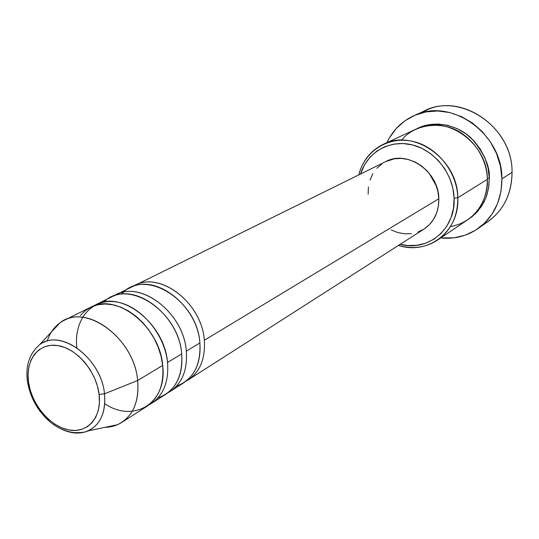 <?xml version="1.0" encoding="UTF-8"?>
<svg xmlns="http://www.w3.org/2000/svg" width="539" height="539" viewBox="0 0 539 539"><rect width="100%" height="100%" fill="white"/><g stroke="black" fill="none" stroke-linecap="round" stroke-linejoin="round"><path stroke-width="0.81" d="M27.354 380.662L27.496 381.821L28.533 382.164C25.286 360.005 38.545 342.561 57.612 345.56C76.632 348.214 96.481 371.438 99.109 394.433L104.499 393.807C101.527 360.335 64.417 330.313 42.763 342.831M176.462 386.167C193.171 379.8 200.973 365.402 199.888 342.959C197.543 305.62 155.609 273.192 130.182 287.752L115.764 294.867C141.339 280.192 183.806 313.26 186.326 351.145L199.888 342.959L186.326 351.145C187.619 369.693 182.256 383.108 170.243 391.402L167.872 392.776M157.947 397.89C175 391.617 182.916 376.963 181.704 353.934C179.123 315.867 136.475 282.584 110.852 297.292L95.787 304.73C121.558 289.908 164.759 323.858 167.521 362.491L181.704 353.934L167.521 362.491C168.936 381.403 163.587 395.04 151.479 403.408L149 404.836M104.768 403.745C133.874 423.506 167.548 403.098 162.69 365.408C159.861 326.58 116.471 292.401 90.653 307.264L64.107 320.368C90.148 305.323 134.494 340.688 137.667 380.507C134.366 337.913 84.825 302.271 59.937 322.868L51.333 332.085M450.415 226.616C479.548 221.307 488.644 193.488 487.364 179.346L457.813 197.739L454.107 198.237C455.785 229.243 427.71 252.023 400.221 244.288L407.491 245.501L416.714 245.333L425.581 243.237L433.754 239.276L440.895 233.569L446.723 226.313L450.981 217.783L453.481 208.297L454.107 198.237L452.814 188.01L449.641 178.025L444.715 168.7L438.247 160.427L430.493 153.534L421.788 148.299L412.483 144.924L402.97 143.522L393.618 144.135L384.799 146.702L376.849 151.109L370.057 157.152L364.66 164.59L360.564 174.023C367.106 152.456 389.36 139.278 412.012 144.802C434.67 150.145 453.434 173.834 454.107 198.237L457.813 197.739C457.126 171.543 436.563 146.237 412.18 141.245C387.81 136.03 364.532 151.351 358.738 174.919C362.545 160.723 370.765 150.509 383.391 144.263C413.716 128.262 457.955 159.214 457.813 197.739L487.364 179.346C487.761 142.72 445.564 113.588 416.263 129.003L383.391 144.263M420.225 113.305C455.778 89.454 512.96 124.9 512.05 172.365C512.791 127.884 461.856 92.351 425.857 110.407L414.296 115.501M487.323 178.22L489.284 178.153L488.839 186.393L486.744 195.516L484.103 201.869L477.837 211.194L471.969 216.766L468.519 219.198L475.661 213.511L481.596 206.221L485.962 197.672L488.57 188.192L489.284 178.153L487.323 178.22M123.458 292.253L121.403 294.233M186.326 351.145C183.759 311.758 138.429 278.522 113.365 296.187L115.764 294.867M385.722 161.599L394.339 158.803L401.232 158.399L408.239 159.47L415.07 161.99L421.464 165.864L427.151 170.951L431.901 177.035L435.519 183.887L437.863 191.224L438.834 198.743C438.82 171.429 407.208 149.653 385.857 161.532L134.891 285.427C160.265 270.908 202.017 303.134 204.308 340.291L438.834 198.743L438.409 206.147L436.603 213.141L433.504 219.447L429.246 224.824L424.004 229.075L417.994 232.046M204.308 340.291C205.494 358.482 200.124 371.694 188.212 379.907L423.984 229.088C433.956 222.27 438.908 212.15 438.834 198.743L204.308 340.291C201.984 301.705 157.496 269.332 132.587 286.687L134.891 285.427M436.294 185.867L429.226 173.342M501.917 178.84L512.05 172.365L501.917 178.84C501.742 200.34 493.785 216.914 478.053 228.563C466.855 236.19 454.417 239.316 440.74 237.935L453.932 237.84L465.137 235.206L475.513 230.241L484.628 223.092L492.12 214.017L497.652 203.324L500.974 191.446L501.917 178.84L500.421 166.025L496.527 153.534L490.389 141.898L482.27 131.597L472.508 123.06L461.519 116.633L449.769 112.557L437.749 110.973L425.938 111.903L414.808 115.279L404.769 120.925L396.192 128.585L389.38 137.944L386.941 142.619C392.83 130.195 401.932 121.167 414.248 115.521C450.719 97.202 502.557 133.524 501.917 178.84M59.937 322.868L39.475 344.798C60.193 327.833 101.406 358.125 104.499 393.807L137.667 380.507L162.69 365.408L137.667 380.507C139.278 399.992 133.962 413.972 121.713 422.448C116.768 425.574 111.223 427.198 105.092 427.326L117.428 424.725C132.533 417.294 139.284 402.559 137.667 380.507L104.499 393.807C106.035 412.308 100.564 424.678 88.073 430.91C79.644 434.367 70.468 433.632 60.557 428.707M47.169 341.153C50.336 331.465 55.982 324.539 64.107 320.368M93.281 306.118L95.787 304.73M151.479 403.408L165.635 394.353C177.668 386.045 183.024 372.57 181.704 353.934C178.955 311.077 127.191 277.76 103.852 302.049M121.713 422.448L146.655 406.494C158.789 398.105 164.132 384.415 162.69 365.408L161.067 356.239L158.156 347.096L154.039 338.263L148.845 329.996L142.72 322.551L135.855 316.144L128.464 310.963L120.763 307.149L112.981 304.811L105.348 303.996L98.085 304.71L91.387 306.913L85.445 310.525L80.405 315.436M84.967 432.029C99.499 426.848 106.008 414.107 104.499 393.807L99.109 394.433C102.026 417.476 87.365 433.814 68.642 429.933C49.952 426.383 31.505 404.277 28.533 382.164L28.062 374.16L28.917 366.655L31.087 359.911L34.496 354.204L39.037 349.757L44.542 346.759L50.814 345.331L57.612 345.56L64.68 347.453L71.734 350.95L78.485 355.915L84.663 362.174L90.013 369.464L94.312 377.489L97.384 385.931L99.109 394.433L99.432 402.66L98.334 410.273L95.881 416.984L92.182 422.536L87.399 426.72L81.726 429.394L75.393 430.472L68.642 429.933L61.729 427.818L54.911 424.213L48.443 419.268L42.554 413.17L37.447 406.15L33.317 398.449L30.312 390.357L28.533 382.164L27.496 381.821M478.053 228.563L488.422 221.266C503.952 209.779 511.828 193.474 512.05 172.365C511.572 196.25 501.897 213.66 483.032 224.595M417.334 128.518L428.788 124.718L438.22 124.024L447.801 125.338L457.146 128.626L465.878 133.773L473.633 140.578L480.081 148.777L484.959 158.028L488.071 167.959L489.284 178.153C490.106 166.578 484.265 153.426 471.76 138.691C458.298 124.981 433.956 119.685 417.341 128.518M437.493 240.124C425.621 247.711 412.631 249.463 398.51 245.386C428.013 255.473 459.646 231.487 457.813 197.739C457.847 216.301 451.069 230.429 437.493 240.124L467.549 219.872C480.66 210.513 487.263 197.011 487.364 179.346C487.202 167.407 481.718 147.457 462.219 133.652C442.438 119.51 413.339 124.563 401.636 140.187M429.212 173.322L432.049 177.183L436.3 185.888M368.137 194.188L368.406 186.966M369.997 180.08L372.853 173.774M376.876 168.296L381.922 163.863M411.446 233.636L404.614 233.791L397.762 232.531L391.146 229.91M188.212 379.907L185.948 381.228M170.243 391.402L183.792 382.737C195.731 374.497 201.094 361.238 199.888 342.959C197.341 299.462 143.617 267.331 121.43 294.2M76.868 347.823C73.553 320.341 90.983 298.404 115.407 301.813C139.776 304.798 164.745 333.621 167.521 362.491M39.475 344.798C29.288 353.847 25.299 366.19 27.509 381.828C30.346 397.998 37.979 411.459 50.423 422.199C57.087 427.636 64.565 431.065 72.846 432.494C80.203 432.891 85.277 432.366 88.073 430.91L117.428 424.725"/></g></svg>
